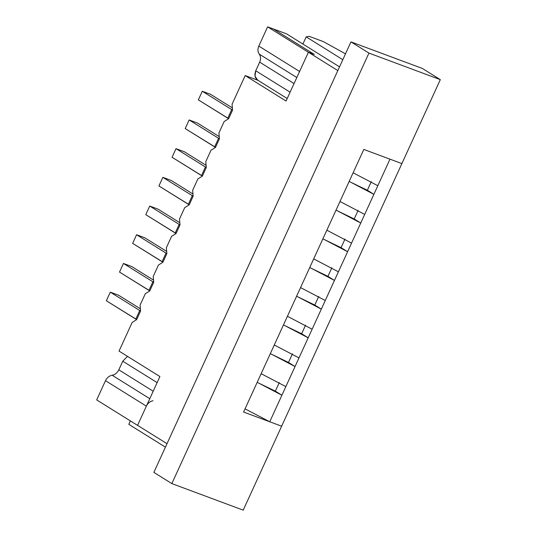 <?xml version="1.0" encoding="UTF-8"?>
<svg xmlns="http://www.w3.org/2000/svg" width="537" height="537" viewBox="0 0 537 537"><rect width="100%" height="100%" fill="white"/><g stroke="black" fill="none" stroke-linecap="round" stroke-linejoin="round"><path stroke-width="0.81" d="M371.289 181.64L367.348 190.252L371.289 181.64M210.611 94.351L232.38 107.917L210.611 94.351L202.281 91.25L210.611 94.351M198.341 99.862L202.281 91.25L198.341 99.862L227.769 118.2L231.709 109.588L202.281 91.25L231.709 109.588L227.769 118.2L228.661 118.637L198.341 99.862M232.548 109.998L231.709 109.588L232.548 109.998M354.695 173.612L353.098 172.84L354.695 173.612M349.157 181.452L367.348 190.252L349.157 181.452M358.145 210.343L354.205 218.955L358.145 210.343M197.468 123.047L219.237 136.62L197.468 123.047L189.145 119.952L197.468 123.047M185.198 128.565L189.145 119.952L185.198 128.565L214.625 146.903L218.572 138.291L189.145 119.952L218.572 138.291L214.625 146.903L215.525 147.333L185.198 128.565M219.411 138.7L218.572 138.291L219.411 138.7M341.559 202.315L339.955 201.543L341.559 202.315M336.014 210.148L354.205 218.955L336.014 210.148M345.009 239.039L341.069 247.651L345.009 239.039M184.332 151.749L206.101 165.315L184.332 151.749L176.002 148.655L184.332 151.749M172.062 157.26L176.002 148.655L172.062 157.26L201.489 175.599L205.429 166.994L176.002 148.655L205.429 166.994L201.489 175.599L202.382 176.035L172.062 157.26M206.268 167.396L205.429 166.994L206.268 167.396M328.416 231.017L326.818 230.239L328.416 231.017M322.878 238.851L341.069 247.651L322.878 238.851M331.866 267.741L327.926 276.354L331.866 267.741M171.189 180.452L192.958 194.018L171.189 180.452L162.865 177.351L171.189 180.452M158.918 185.963L162.865 177.351L158.918 185.963L188.346 204.302L192.293 195.69L162.865 177.351L192.293 195.69L188.346 204.302L189.246 204.738L158.918 185.963M193.132 196.099L192.293 195.69L193.132 196.099M315.279 259.713L313.675 258.941L315.279 259.713M309.735 267.554L327.926 276.354L309.735 267.554M318.73 296.444L314.789 305.05L318.73 296.444M158.053 209.148L179.821 222.721L158.053 209.148L149.722 206.054L158.053 209.148M145.782 214.666L149.722 206.054L145.782 214.666L175.21 233.004L179.15 224.392L149.722 206.054L179.15 224.392L175.21 233.004L176.102 233.434L145.782 214.666M179.989 224.802L179.15 224.392L179.989 224.802M302.136 288.416L300.539 287.644L302.136 288.416M296.599 296.249L314.789 305.05L296.599 296.249M305.587 325.14L301.646 333.752L305.587 325.14M144.909 237.851L166.678 251.417L144.909 237.851L136.586 234.75L144.909 237.851M132.639 243.362L136.586 234.75L132.639 243.362L162.067 261.7L166.007 253.095L136.586 234.75L166.007 253.095L162.067 261.7L162.966 262.137L132.639 243.362M166.853 253.498L166.007 253.095L166.853 253.498M289 317.112L287.396 316.34L289 317.112M283.455 324.952L301.646 333.752L283.455 324.952M292.45 353.843L288.503 362.455L292.45 353.843M131.766 266.553L153.542 280.119L131.766 266.553L123.443 263.452L131.766 266.553M119.503 272.064L123.443 263.452L119.503 272.064L148.93 290.403L152.87 281.791L123.443 263.452L152.87 281.791L148.93 290.403L149.823 290.832L119.503 272.064M153.71 282.2L152.87 281.791L153.71 282.2M275.857 345.815L274.259 345.043L275.857 345.815M270.312 353.655L288.503 362.455L270.312 353.655M279.307 382.545L275.367 391.151L279.307 382.545M118.63 295.249L140.399 308.815L118.63 295.249L110.307 292.155L118.63 295.249M106.36 300.76L110.307 292.155L106.36 300.76L135.787 319.106L139.727 310.493L110.307 292.155L139.727 310.493L135.787 319.106L136.687 319.535L106.36 300.76M140.573 310.896L139.727 310.493L140.573 310.896M262.714 374.517L261.116 373.739L262.714 374.517M257.176 382.351L275.367 391.151L257.176 382.351M153.025 400.723C150.105 401.307 147.89 403.119 146.359 406.153L137.559 425.385L96.687 399.911L105.494 380.686C107.017 377.645 109.239 375.833 112.159 375.249C115.072 374.665 117.294 372.853 118.818 369.818L122.765 361.206L127.491 356.353L122.765 361.206L157.133 382.626L122.765 361.206L118.818 369.818L153.193 391.238L118.818 369.818C117.294 372.853 115.072 374.665 112.159 375.249L149.776 398.696L112.159 375.249C109.239 375.833 107.017 377.645 105.494 380.686L146.359 406.153C147.89 403.119 150.105 401.307 153.025 400.723M105.494 380.686L96.687 399.911L137.559 425.385L146.359 406.153L105.494 380.686M258.505 80.523C254.994 78.664 254.075 75.408 255.74 70.763L259.68 62.151C260.969 59.063 260.821 56.385 259.25 54.116C257.679 51.847 257.532 49.169 258.821 46.081L267.621 26.85L273.568 29.065L267.621 26.85L308.493 52.324L267.621 26.85L258.821 46.081C257.532 49.169 257.679 51.847 259.25 54.116C260.821 56.385 260.969 59.063 259.68 62.151L255.74 70.763L254.988 76.066L257.565 80.06L287.201 98.533M290.114 92.183L255.74 70.763L290.114 92.183M294.054 83.571L259.68 62.151L294.054 83.571M296.82 77.529L259.25 54.116L296.82 77.529M299.693 71.549L258.821 46.081L299.693 71.549M140.097 305.11L145.292 293.746L140.097 305.11L140.58 311.024L136.64 319.636L132.156 322.448L119.039 351.091L132.156 322.448L136.64 319.636L140.58 311.024L140.097 305.11M401.877 163.597L281.643 426.203L401.877 163.597L389.983 159.167L377.826 185.715L353.118 172.786L377.826 185.715L389.983 159.167L401.877 163.597L440.313 79.644L401.877 163.597L363.811 149.434L401.877 163.597M119.039 351.091L159.912 376.558L137.573 425.351L167 443.69L337.82 70.589L308.392 52.25L286.053 101.037L245.187 75.569L232.071 104.205L232.561 110.119L228.621 118.731L224.137 121.55L218.935 132.907L219.418 138.821L215.478 147.433L210.994 150.246L205.792 161.61L206.282 167.524L202.342 176.129L197.858 178.949L192.655 190.306L193.139 196.22L189.199 204.832L184.715 207.644L179.512 219.009L180.002 224.922L176.062 233.535L171.571 236.347L166.376 247.711L166.859 253.625L162.919 262.231L158.435 265.05L153.233 276.407L153.723 282.321L149.776 290.933L145.292 293.746L149.776 290.933L153.723 282.321L153.233 276.407L158.435 265.05L162.919 262.231L166.859 253.625L166.376 247.711L171.571 236.347L176.062 233.535L180.002 224.922L179.512 219.009L184.715 207.644L189.199 204.832L193.139 196.22L192.655 190.306L197.858 178.949L202.342 176.129L206.282 167.524L205.792 161.61L210.994 150.246L215.478 147.433L219.418 138.821L218.935 132.907L224.137 121.55L228.621 118.731L232.561 110.119L232.071 104.205L245.187 75.569L258.008 80.335L245.187 75.569L286.053 101.037L308.392 52.25L314.34 54.459L308.392 52.25L337.82 70.589L167 443.69L137.573 425.351L159.912 376.558L119.039 351.091M258.774 383.123L281.905 395.225L275.367 391.151L281.905 395.225L285.845 386.62L261.143 373.692L285.845 386.62L295.048 366.529L271.917 354.427L295.048 366.529L288.503 362.455L295.048 366.529L298.988 357.917L274.279 344.989L298.988 357.917L308.184 337.827L285.053 325.724L308.184 337.827L301.646 333.752L308.184 337.827L312.125 329.221L287.423 316.293L312.125 329.221L321.327 309.131L298.196 297.028L321.327 309.131L314.789 305.05L321.327 309.131L325.268 300.519L300.559 287.59L325.268 300.519L334.464 280.428L311.332 268.325L334.464 280.428L327.926 276.354L334.464 280.428L338.411 271.816L313.702 258.888L338.411 271.816L347.607 251.725L324.476 239.623L347.607 251.725L341.069 247.651L347.607 251.725L351.547 243.12L326.838 230.192L351.547 243.12L360.743 223.03L337.612 210.927L360.743 223.03L354.205 218.955L360.743 223.03L364.69 214.417L339.981 201.489L364.69 214.417L373.886 194.327L350.755 182.224L373.886 194.327L367.348 190.252L373.886 194.327L377.826 185.715L281.905 395.225L258.774 383.123M269.749 421.773L281.905 395.225L269.749 421.773L281.643 426.203L269.749 421.773L245.047 408.852L269.749 421.773M286.557 33.858L339.525 66.87L286.557 33.858L273.474 28.991L314.34 54.459L273.474 28.991L286.557 33.858M153.864 472.392L350.963 41.886L422.33 68.441L440.313 79.644L422.33 68.441L350.963 41.886L368.946 53.096L440.313 79.644L368.946 53.096L171.847 483.595L243.214 510.15L281.643 426.203L243.583 412.04L363.811 149.434L243.583 412.04L281.643 426.203L243.214 510.15L171.847 483.595L153.864 472.392L171.847 483.595L368.946 53.096L350.963 41.886L153.864 472.392M342.807 59.694L306.191 36.872L302.902 44.047L306.191 36.872L342.807 59.694M323.435 41.644L309.164 36.335L306.191 36.872L309.164 36.335L323.435 41.644L345.486 53.841L323.435 41.644M165.416 447.146L128.799 424.324L165.416 447.146M130.363 420.901L128.799 424.324L130.363 420.901"/></g></svg>
